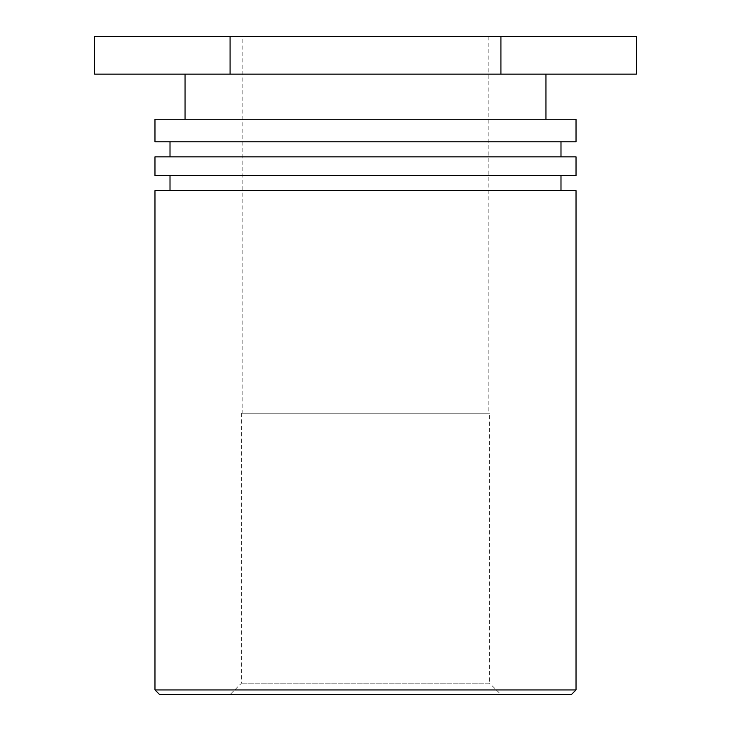 <?xml version="1.0" encoding="UTF-8"?>
<svg xmlns="http://www.w3.org/2000/svg" width="731" height="731" viewBox="0 0 731 731"><rect width="100%" height="100%" fill="white"/><g stroke="black" fill="none" stroke-linecap="round" stroke-linejoin="round"><path stroke-width="0.55" stroke-dasharray="3.65 2.74" d="M571.514 694.45L159.486 694.45M154.972 689.936L576.028 689.936M500.836 694.45L230.164 694.45L500.836 694.45L489.56 683.174L241.44 683.174L489.56 683.174L489.56 413.243L241.44 413.243L489.56 413.243M154.972 190.69L576.028 190.69M242.189 413.243L488.811 413.243L242.189 413.243L242.189 36.55L488.811 36.55L242.189 36.55M365.5 190.69L560.988 190.69L365.5 190.69M576.028 175.65L154.972 175.65M154.972 156.854L576.028 156.854M365.5 156.854L560.988 156.854L365.5 156.854M576.028 141.814L154.972 141.814M154.972 119.254L576.028 119.254M365.5 119.254L185.044 119.254L365.5 119.254M365.5 74.142L185.044 74.142L365.5 74.142M636.381 74.142L94.619 74.142M94.619 36.55L500.936 36.55L500.936 74.142M500.936 36.55L636.381 36.55M230.064 36.55L230.064 74.142M241.44 413.243L241.44 683.174L230.164 694.45M488.811 36.55L488.811 413.243"/><path stroke-width="1.1" d="M159.486 694.45L571.514 694.45L576.028 689.936L154.972 689.936L159.486 694.45M576.028 689.936L576.028 190.69L154.972 190.69L154.972 689.936M154.972 175.65L576.028 175.65L576.028 156.854L154.972 156.854L154.972 175.65M154.972 141.814L576.028 141.814L576.028 119.254L154.972 119.254L154.972 141.814M500.936 36.55L94.619 36.55L94.619 74.142L636.381 74.142L636.381 36.55L500.936 36.55L500.936 74.142M230.064 36.55L230.064 74.142M560.988 190.69L560.988 175.65M170.012 190.69L170.012 175.65M560.988 156.854L560.988 141.814M170.012 156.854L170.012 141.814M545.956 119.254L545.956 74.142M185.044 119.254L185.044 74.142"/></g></svg>
